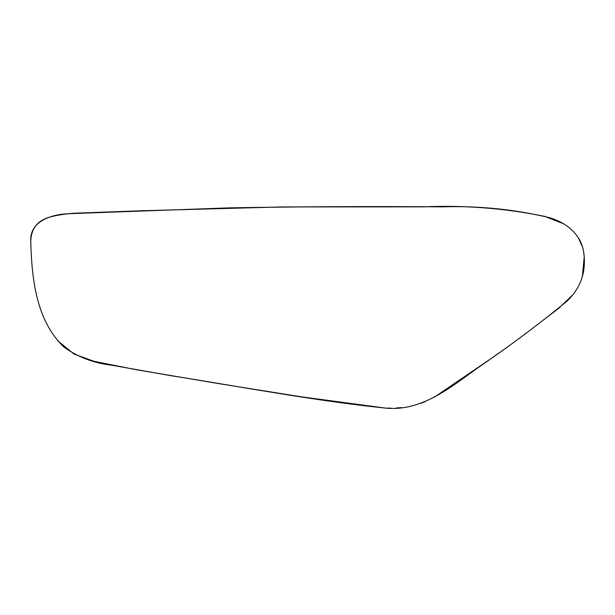 <?xml version="1.0" encoding="UTF-8"?>
<svg xmlns="http://www.w3.org/2000/svg" width="615" height="615" viewBox="0 0 615 615"><rect width="100%" height="100%" fill="white"/><g stroke="black" fill="none" stroke-linecap="round" stroke-linejoin="round"><path stroke-width="0.92" d="M391.132 408.152L386.059 408.16C423.366 411.566 452.671 385.405 481.122 365.541C510.527 345.392 539.024 324.051 566.6 301.519C580.629 288.266 586.356 272.076 583.781 252.957C581.606 234.353 565.139 221.5 547.88 217.28C513.248 209.208 478.093 205.733 442.416 206.855C371.36 206.302 300.305 206.632 229.257 207.87L70.125 213.651C53.29 213.974 29.289 220.355 30.75 241.595C31.796 278.372 35.962 320.569 64.183 347.291C78.359 357.269 94.21 363.25 111.753 365.225L171.247 375.742C242.764 386.981 314.034 400.719 386.059 408.16L302.249 396.959L218.732 383.614L135.331 369.554L93.864 361.274L74.038 354.055L57.718 340.802M578.077 237.428L582.059 245.946M584.25 256.624L582.344 276.727M573.003 294.608L558.482 308.522M558.236 308.715L542.138 320.953M526.947 332.561L518.922 338.642M510.327 344.938L501.763 351.027M499.549 352.579L492.846 357.284M489.371 359.721L434.182 397.275M425.242 401.626L420.806 403.348M401.649 407.576L396.245 407.983M30.75 241.595C31.011 228.964 37.215 220.839 49.361 217.203C59.209 214.62 69.226 213.228 79.42 213.028L140.143 210.799L281.885 206.94L423.674 206.84C464.417 205.064 504.707 208.231 544.536 216.326L563.394 223.691"/></g></svg>
